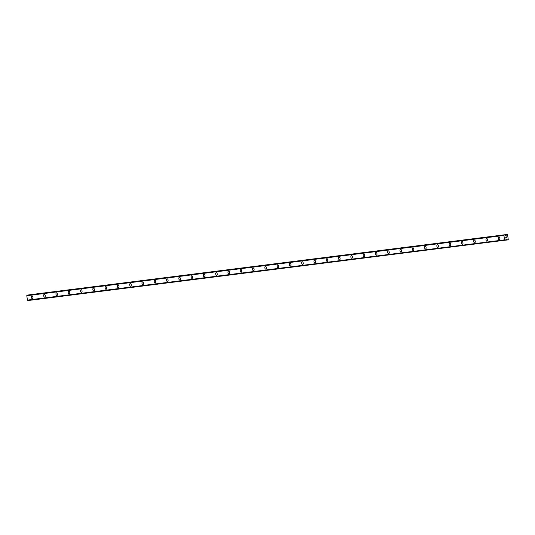 <?xml version="1.0" encoding="UTF-8"?>
<svg xmlns="http://www.w3.org/2000/svg" width="535" height="535" viewBox="0 0 535 535"><rect width="100%" height="100%" fill="white"/><g stroke="black" fill="none" stroke-linecap="round" stroke-linejoin="round"><path stroke-width="0.8" d="M499.255 239.66A1.371 0.776 81.9 0 1 499.249 239.66A1.371 0.776 81.9 0 1 499.255 239.66A1.371 0.776 81.9 0 1 498.299 238.403A1.371 0.776 81.9 0 1 498.874 236.945A1.371 0.776 81.9 0 1 499.83 238.202A1.371 0.776 81.9 0 1 499.255 239.66A1.371 0.776 81.9 0 1 498.299 238.403A1.371 0.776 81.9 0 1 498.867 236.945A1.371 0.776 81.9 0 1 498.874 236.945M486.97 241.211A1.371 0.776 81.9 0 1 486.964 241.211A1.371 0.776 81.9 0 1 486.014 239.954A1.371 0.776 81.9 0 1 486.589 238.496A1.371 0.776 81.9 0 1 486.589 238.496A1.371 0.776 81.9 0 1 487.545 239.754A1.371 0.776 81.9 0 1 486.97 241.211A1.371 0.776 81.9 0 1 486.964 241.211A1.371 0.776 81.9 0 1 486.007 239.954A1.371 0.776 81.9 0 1 486.582 238.496M474.685 242.763A1.371 0.776 81.9 0 1 474.679 242.763A1.371 0.776 81.9 0 1 474.679 242.763A1.371 0.776 81.9 0 1 473.722 241.506A1.371 0.776 81.9 0 1 474.298 240.048A1.371 0.776 81.9 0 1 474.304 240.048A1.371 0.776 81.9 0 1 475.254 241.305A1.371 0.776 81.9 0 1 474.685 242.763A1.371 0.776 81.9 0 1 473.722 241.506A1.371 0.776 81.9 0 1 474.298 240.048M462.394 244.314A1.371 0.776 81.9 0 1 461.437 243.057A1.371 0.776 81.9 0 1 462.013 241.599A1.371 0.776 81.9 0 1 462.019 241.599A1.371 0.776 81.9 0 1 462.969 242.857A1.371 0.776 81.9 0 1 462.394 244.314A1.371 0.776 81.9 0 1 462.394 244.314A1.371 0.776 81.9 0 1 462.387 244.314A1.371 0.776 81.9 0 1 461.437 243.057A1.371 0.776 81.9 0 1 462.013 241.599M450.109 245.866A1.371 0.776 81.9 0 1 450.102 245.866A1.371 0.776 81.9 0 1 450.109 245.866A1.371 0.776 81.9 0 1 449.153 244.609A1.371 0.776 81.9 0 1 449.728 243.151A1.371 0.776 81.9 0 1 449.728 243.151A1.371 0.776 81.9 0 1 450.684 244.408A1.371 0.776 81.9 0 1 450.109 245.866A1.371 0.776 81.9 0 1 449.153 244.609A1.371 0.776 81.9 0 1 449.721 243.151M437.824 247.417A1.371 0.776 81.9 0 1 437.817 247.417A1.371 0.776 81.9 0 1 437.817 247.417A1.371 0.776 81.9 0 1 436.868 246.16A1.371 0.776 81.9 0 1 437.443 244.702A1.371 0.776 81.9 0 1 437.443 244.702A1.371 0.776 81.9 0 1 438.399 245.96A1.371 0.776 81.9 0 1 437.824 247.417A1.371 0.776 81.9 0 1 436.861 246.167A1.371 0.776 81.9 0 1 437.436 244.702M425.539 248.969A1.371 0.776 81.9 0 1 425.532 248.969A1.371 0.776 81.9 0 1 425.532 248.969A1.371 0.776 81.9 0 1 424.576 247.712A1.371 0.776 81.9 0 1 425.151 246.254A1.371 0.776 81.9 0 1 425.158 246.254A1.371 0.776 81.9 0 1 426.107 247.511A1.371 0.776 81.9 0 1 425.539 248.969A1.371 0.776 81.9 0 1 424.576 247.718A1.371 0.776 81.9 0 1 425.151 246.254M413.247 250.52A1.371 0.776 81.9 0 1 413.241 250.52A1.371 0.776 81.9 0 1 413.247 250.52A1.371 0.776 81.9 0 1 412.291 249.263A1.371 0.776 81.9 0 1 412.866 247.805A1.371 0.776 81.9 0 1 412.873 247.805A1.371 0.776 81.9 0 1 413.822 249.063A1.371 0.776 81.9 0 1 413.247 250.52A1.371 0.776 81.9 0 1 412.291 249.27A1.371 0.776 81.9 0 1 412.866 247.805M400.962 252.072A1.371 0.776 81.9 0 1 400.956 252.072A1.371 0.776 81.9 0 1 400.956 252.072A1.371 0.776 81.9 0 1 400.006 250.821A1.371 0.776 81.9 0 1 400.581 249.357A1.371 0.776 81.9 0 1 400.581 249.357A1.371 0.776 81.9 0 1 401.538 250.614A1.371 0.776 81.9 0 1 400.962 252.072A1.371 0.776 81.9 0 1 400.006 250.821A1.371 0.776 81.9 0 1 400.575 249.357M388.678 253.623A1.371 0.776 81.9 0 1 388.671 253.623A1.371 0.776 81.9 0 1 388.671 253.623A1.371 0.776 81.9 0 1 387.721 252.373A1.371 0.776 81.9 0 1 388.296 250.908A1.371 0.776 81.9 0 1 389.253 252.166A1.371 0.776 81.9 0 1 388.678 253.623A1.371 0.776 81.9 0 1 387.714 252.373A1.371 0.776 81.9 0 1 388.29 250.908A1.371 0.776 81.9 0 1 388.296 250.908M376.393 255.175A1.371 0.776 81.9 0 1 376.386 255.175A1.371 0.776 81.9 0 1 375.43 253.924A1.371 0.776 81.9 0 1 376.005 252.46A1.371 0.776 81.9 0 1 376.011 252.46A1.371 0.776 81.9 0 1 376.961 253.717A1.371 0.776 81.9 0 1 376.393 255.175A1.371 0.776 81.9 0 1 376.386 255.175A1.371 0.776 81.9 0 1 375.43 253.924A1.371 0.776 81.9 0 1 376.005 252.46M364.101 256.726A1.371 0.776 81.9 0 1 364.094 256.726A1.371 0.776 81.9 0 1 364.101 256.726A1.371 0.776 81.9 0 1 363.145 255.476A1.371 0.776 81.9 0 1 363.72 254.011A1.371 0.776 81.9 0 1 363.726 254.011A1.371 0.776 81.9 0 1 364.676 255.269A1.371 0.776 81.9 0 1 364.101 256.726A1.371 0.776 81.9 0 1 363.145 255.476A1.371 0.776 81.9 0 1 363.72 254.011M351.816 258.278A1.371 0.776 81.9 0 1 351.809 258.278A1.371 0.776 81.9 0 1 350.86 257.027A1.371 0.776 81.9 0 1 351.435 255.563A1.371 0.776 81.9 0 1 351.435 255.563A1.371 0.776 81.9 0 1 352.391 256.82A1.371 0.776 81.9 0 1 351.816 258.278A1.371 0.776 81.9 0 1 351.809 258.278A1.371 0.776 81.9 0 1 350.86 257.027A1.371 0.776 81.9 0 1 351.428 255.563M339.531 259.829A1.371 0.776 81.9 0 1 339.524 259.829A1.371 0.776 81.9 0 1 339.524 259.829A1.371 0.776 81.9 0 1 338.575 258.579A1.371 0.776 81.9 0 1 339.15 257.114A1.371 0.776 81.9 0 1 339.15 257.114A1.371 0.776 81.9 0 1 340.106 258.372A1.371 0.776 81.9 0 1 339.531 259.829A1.371 0.776 81.9 0 1 338.568 258.579A1.371 0.776 81.9 0 1 339.143 257.114M327.246 261.381A1.371 0.776 81.9 0 1 327.239 261.381A1.371 0.776 81.9 0 1 327.239 261.381A1.371 0.776 81.9 0 1 326.283 260.13A1.371 0.776 81.9 0 1 326.858 258.666A1.371 0.776 81.9 0 1 326.865 258.666A1.371 0.776 81.9 0 1 327.815 259.923A1.371 0.776 81.9 0 1 327.246 261.381A1.371 0.776 81.9 0 1 326.283 260.13A1.371 0.776 81.9 0 1 326.858 258.666M314.954 262.932A1.371 0.776 81.9 0 1 314.948 262.932A1.371 0.776 81.9 0 1 314.954 262.932A1.371 0.776 81.9 0 1 313.998 261.682A1.371 0.776 81.9 0 1 314.573 260.217A1.371 0.776 81.9 0 1 314.58 260.217A1.371 0.776 81.9 0 1 315.53 261.475A1.371 0.776 81.9 0 1 314.954 262.932A1.371 0.776 81.9 0 1 313.998 261.682A1.371 0.776 81.9 0 1 314.573 260.217M302.67 264.484A1.371 0.776 81.9 0 1 302.663 264.484A1.371 0.776 81.9 0 1 302.663 264.484A1.371 0.776 81.9 0 1 301.713 263.233A1.371 0.776 81.9 0 1 302.288 261.769A1.371 0.776 81.9 0 1 302.288 261.769A1.371 0.776 81.9 0 1 303.245 263.026A1.371 0.776 81.9 0 1 302.67 264.484A1.371 0.776 81.9 0 1 301.713 263.233A1.371 0.776 81.9 0 1 302.282 261.775M290.385 266.035A1.371 0.776 81.9 0 1 290.378 266.035A1.371 0.776 81.9 0 1 290.378 266.035A1.371 0.776 81.9 0 1 289.428 264.785A1.371 0.776 81.9 0 1 290.003 263.32A1.371 0.776 81.9 0 1 290.003 263.32A1.371 0.776 81.9 0 1 290.96 264.578A1.371 0.776 81.9 0 1 290.385 266.035A1.371 0.776 81.9 0 1 289.422 264.785A1.371 0.776 81.9 0 1 289.997 263.327M278.1 267.587A1.371 0.776 81.9 0 1 278.093 267.587A1.371 0.776 81.9 0 1 277.137 266.336A1.371 0.776 81.9 0 1 277.712 264.878A1.371 0.776 81.9 0 1 277.718 264.872A1.371 0.776 81.9 0 1 278.668 266.129A1.371 0.776 81.9 0 1 278.1 267.587A1.371 0.776 81.9 0 1 278.093 267.587A1.371 0.776 81.9 0 1 277.137 266.336A1.371 0.776 81.9 0 1 277.712 264.872M265.815 269.138A1.371 0.776 81.9 0 1 265.808 269.138A1.371 0.776 81.9 0 1 264.852 267.888A1.371 0.776 81.9 0 1 265.427 266.43A1.371 0.776 81.9 0 1 265.434 266.423A1.371 0.776 81.9 0 1 266.383 267.681A1.371 0.776 81.9 0 1 265.808 269.138A1.371 0.776 81.9 0 1 264.852 267.888A1.371 0.776 81.9 0 1 265.427 266.43M253.523 270.69A1.371 0.776 81.9 0 1 253.516 270.69A1.371 0.776 81.9 0 1 253.516 270.69A1.371 0.776 81.9 0 1 252.567 269.439A1.371 0.776 81.9 0 1 253.142 267.981A1.371 0.776 81.9 0 1 254.098 269.232A1.371 0.776 81.9 0 1 253.523 270.69A1.371 0.776 81.9 0 1 252.567 269.439A1.371 0.776 81.9 0 1 253.135 267.981A1.371 0.776 81.9 0 1 253.142 267.975M241.238 272.241A1.371 0.776 81.9 0 1 241.232 272.241A1.371 0.776 81.9 0 1 240.282 270.991A1.371 0.776 81.9 0 1 240.857 269.533A1.371 0.776 81.9 0 1 240.857 269.526A1.371 0.776 81.9 0 1 241.813 270.784A1.371 0.776 81.9 0 1 241.238 272.241A1.371 0.776 81.9 0 1 241.232 272.241A1.371 0.776 81.9 0 1 240.275 270.991A1.371 0.776 81.9 0 1 240.85 269.533M228.953 273.793A1.371 0.776 81.9 0 1 228.947 273.793A1.371 0.776 81.9 0 1 228.947 273.793A1.371 0.776 81.9 0 1 227.99 272.542A1.371 0.776 81.9 0 1 228.565 271.084A1.371 0.776 81.9 0 1 228.572 271.078A1.371 0.776 81.9 0 1 229.522 272.335A1.371 0.776 81.9 0 1 228.953 273.793A1.371 0.776 81.9 0 1 227.99 272.542A1.371 0.776 81.9 0 1 228.565 271.084M216.662 275.344A1.371 0.776 81.9 0 1 215.705 274.094A1.371 0.776 81.9 0 1 216.28 272.636A1.371 0.776 81.9 0 1 216.287 272.636A1.371 0.776 81.9 0 1 217.237 273.887A1.371 0.776 81.9 0 1 216.662 275.344A1.371 0.776 81.9 0 1 216.662 275.344A1.371 0.776 81.9 0 1 216.655 275.344A1.371 0.776 81.9 0 1 215.705 274.094A1.371 0.776 81.9 0 1 216.28 272.636M204.377 276.896A1.371 0.776 81.9 0 1 204.37 276.896A1.371 0.776 81.9 0 1 204.37 276.896A1.371 0.776 81.9 0 1 203.42 275.645A1.371 0.776 81.9 0 1 203.995 274.188A1.371 0.776 81.9 0 1 203.995 274.188A1.371 0.776 81.9 0 1 204.952 275.438A1.371 0.776 81.9 0 1 204.377 276.896A1.371 0.776 81.9 0 1 203.42 275.645A1.371 0.776 81.9 0 1 203.989 274.188M192.092 278.447A1.371 0.776 81.9 0 1 192.085 278.447A1.371 0.776 81.9 0 1 192.085 278.447A1.371 0.776 81.9 0 1 191.135 277.197A1.371 0.776 81.9 0 1 191.711 275.739A1.371 0.776 81.9 0 1 191.711 275.739A1.371 0.776 81.9 0 1 192.667 276.99A1.371 0.776 81.9 0 1 192.092 278.447A1.371 0.776 81.9 0 1 191.129 277.197A1.371 0.776 81.9 0 1 191.704 275.739M179.807 279.999A1.371 0.776 81.9 0 1 179.8 279.999A1.371 0.776 81.9 0 1 179.8 279.999A1.371 0.776 81.9 0 1 178.844 278.748A1.371 0.776 81.9 0 1 179.419 277.29A1.371 0.776 81.9 0 1 179.426 277.29A1.371 0.776 81.9 0 1 180.375 278.541A1.371 0.776 81.9 0 1 179.807 279.999A1.371 0.776 81.9 0 1 178.844 278.748A1.371 0.776 81.9 0 1 179.419 277.29M167.515 281.55A1.371 0.776 81.9 0 1 167.508 281.55A1.371 0.776 81.9 0 1 167.515 281.55A1.371 0.776 81.9 0 1 166.559 280.3A1.371 0.776 81.9 0 1 167.134 278.842A1.371 0.776 81.9 0 1 167.141 278.842A1.371 0.776 81.9 0 1 168.09 280.093A1.371 0.776 81.9 0 1 167.515 281.55A1.371 0.776 81.9 0 1 166.559 280.3A1.371 0.776 81.9 0 1 167.134 278.842M155.23 283.102A1.371 0.776 81.9 0 1 155.224 283.102A1.371 0.776 81.9 0 1 155.224 283.102A1.371 0.776 81.9 0 1 154.274 281.851A1.371 0.776 81.9 0 1 154.849 280.393A1.371 0.776 81.9 0 1 154.849 280.393A1.371 0.776 81.9 0 1 155.805 281.644A1.371 0.776 81.9 0 1 155.23 283.102A1.371 0.776 81.9 0 1 154.274 281.851A1.371 0.776 81.9 0 1 154.842 280.393M142.945 284.653A1.371 0.776 81.9 0 1 142.939 284.66A1.371 0.776 81.9 0 1 142.939 284.653A1.371 0.776 81.9 0 1 141.989 283.403A1.371 0.776 81.9 0 1 142.564 281.945A1.371 0.776 81.9 0 1 143.52 283.196A1.371 0.776 81.9 0 1 142.945 284.653A1.371 0.776 81.9 0 1 141.982 283.403A1.371 0.776 81.9 0 1 142.557 281.945A1.371 0.776 81.9 0 1 142.564 281.945M130.654 286.205A1.371 0.776 81.9 0 1 129.697 284.954A1.371 0.776 81.9 0 1 130.273 283.496A1.371 0.776 81.9 0 1 130.279 283.496A1.371 0.776 81.9 0 1 131.229 284.747A1.371 0.776 81.9 0 1 130.66 286.205A1.371 0.776 81.9 0 1 130.654 286.205M130.66 286.205A1.371 0.776 81.9 0 1 130.654 286.212A1.371 0.776 81.9 0 1 129.697 284.954A1.371 0.776 81.9 0 1 130.273 283.496M118.369 287.756A1.371 0.776 81.9 0 1 118.362 287.763A1.371 0.776 81.9 0 1 118.369 287.756A1.371 0.776 81.9 0 1 117.412 286.506A1.371 0.776 81.9 0 1 117.988 285.048A1.371 0.776 81.9 0 1 117.994 285.048A1.371 0.776 81.9 0 1 118.944 286.299A1.371 0.776 81.9 0 1 118.369 287.756A1.371 0.776 81.9 0 1 117.412 286.506A1.371 0.776 81.9 0 1 117.988 285.048M106.084 289.308A1.371 0.776 81.9 0 1 106.077 289.315A1.371 0.776 81.9 0 1 105.127 288.057A1.371 0.776 81.9 0 1 105.703 286.599A1.371 0.776 81.9 0 1 105.703 286.599A1.371 0.776 81.9 0 1 106.659 287.85A1.371 0.776 81.9 0 1 106.084 289.308A1.371 0.776 81.9 0 1 106.077 289.315A1.371 0.776 81.9 0 1 105.127 288.057A1.371 0.776 81.9 0 1 105.696 286.599M93.799 290.859A1.371 0.776 81.9 0 1 93.792 290.866A1.371 0.776 81.9 0 1 93.792 290.866A1.371 0.776 81.9 0 1 92.843 289.609A1.371 0.776 81.9 0 1 93.418 288.151A1.371 0.776 81.9 0 1 93.418 288.151A1.371 0.776 81.9 0 1 94.374 289.402A1.371 0.776 81.9 0 1 93.799 290.859A1.371 0.776 81.9 0 1 92.836 289.609A1.371 0.776 81.9 0 1 93.411 288.151M81.514 292.411A1.371 0.776 81.9 0 1 81.507 292.418A1.371 0.776 81.9 0 1 81.507 292.418A1.371 0.776 81.9 0 1 80.551 291.16A1.371 0.776 81.9 0 1 81.126 289.702A1.371 0.776 81.9 0 1 81.133 289.702A1.371 0.776 81.9 0 1 82.082 290.953A1.371 0.776 81.9 0 1 81.514 292.411A1.371 0.776 81.9 0 1 80.551 291.16A1.371 0.776 81.9 0 1 81.126 289.702M69.222 293.962A1.371 0.776 81.9 0 1 69.216 293.969A1.371 0.776 81.9 0 1 68.266 292.712A1.371 0.776 81.9 0 1 68.841 291.254A1.371 0.776 81.9 0 1 68.848 291.254A1.371 0.776 81.9 0 1 69.797 292.505A1.371 0.776 81.9 0 1 69.222 293.962A1.371 0.776 81.9 0 1 69.222 293.969A1.371 0.776 81.9 0 1 68.266 292.712A1.371 0.776 81.9 0 1 68.841 291.254M56.937 295.521A1.371 0.776 81.9 0 1 56.931 295.521A1.371 0.776 81.9 0 1 56.931 295.521A1.371 0.776 81.9 0 1 55.981 294.263A1.371 0.776 81.9 0 1 56.556 292.805A1.371 0.776 81.9 0 1 56.556 292.805A1.371 0.776 81.9 0 1 57.512 294.056A1.371 0.776 81.9 0 1 56.937 295.521A1.371 0.776 81.9 0 1 55.974 294.263A1.371 0.776 81.9 0 1 56.549 292.805M44.652 297.072A1.371 0.776 81.9 0 1 44.646 297.072A1.371 0.776 81.9 0 1 44.646 297.072A1.371 0.776 81.9 0 1 43.696 295.815A1.371 0.776 81.9 0 1 44.271 294.357A1.371 0.776 81.9 0 1 44.271 294.357A1.371 0.776 81.9 0 1 45.228 295.608A1.371 0.776 81.9 0 1 44.652 297.072A1.371 0.776 81.9 0 1 43.689 295.815A1.371 0.776 81.9 0 1 44.265 294.357M32.361 298.624A1.371 0.776 81.9 0 1 32.354 298.624A1.371 0.776 81.9 0 1 32.361 298.624A1.371 0.776 81.9 0 1 31.404 297.366A1.371 0.776 81.9 0 1 31.98 295.909A1.371 0.776 81.9 0 1 31.986 295.909A1.371 0.776 81.9 0 1 32.936 297.159A1.371 0.776 81.9 0 1 32.361 298.624A1.371 0.776 81.9 0 1 31.404 297.366A1.371 0.776 81.9 0 1 31.98 295.909M27.639 295.059L504.772 234.805L27.078 295.226A0.508 0.421 82.8 0 1 26.797 295.661L27.412 300.148A0.508 0.421 82.8 0 1 27.793 300.489L504.926 240.228A0.508 0.421 82.8 0 0 504.545 239.894L503.93 235.4A0.508 0.421 82.8 0 0 504.204 234.972L504.873 234.878A0.508 0.421 82.8 0 0 505.254 235.213L506.204 235.34L506.799 234.517L507.575 234.664L508.25 239.586L507.541 239.947L506.745 239.319L505.869 239.707A0.508 0.421 82.8 0 0 505.588 240.135L27.894 300.556M507.334 234.444L29.585 294.812M505.816 238.042L505.749 237.587L505.816 238.042M506.451 237.948L506.384 237.493L506.505 238.001L505.776 238.108L505.756 237.587M505.776 238.108L506.505 238.001L506.431 237.486M505.789 237.165L506.351 236.858M27.352 300.115L504.485 239.861M26.75 295.708L503.883 235.453M505.575 240.195L507.534 239.947L505.575 240.195M505.588 240.141L507.427 239.907M506.05 239.439L506.812 239.346M27.793 300.489L504.926 240.228M27.412 300.148L504.545 239.894M27.365 300.122L504.492 239.867M26.757 295.695L503.89 235.44M26.797 295.661L503.93 235.4M27.078 295.226L504.204 234.972M27.151 295.133L504.284 234.872M505.515 235.427L506.204 235.34M505.475 235.4L506.257 235.3M504.833 234.818L506.698 234.584M29.666 294.772L506.799 234.517"/></g></svg>
